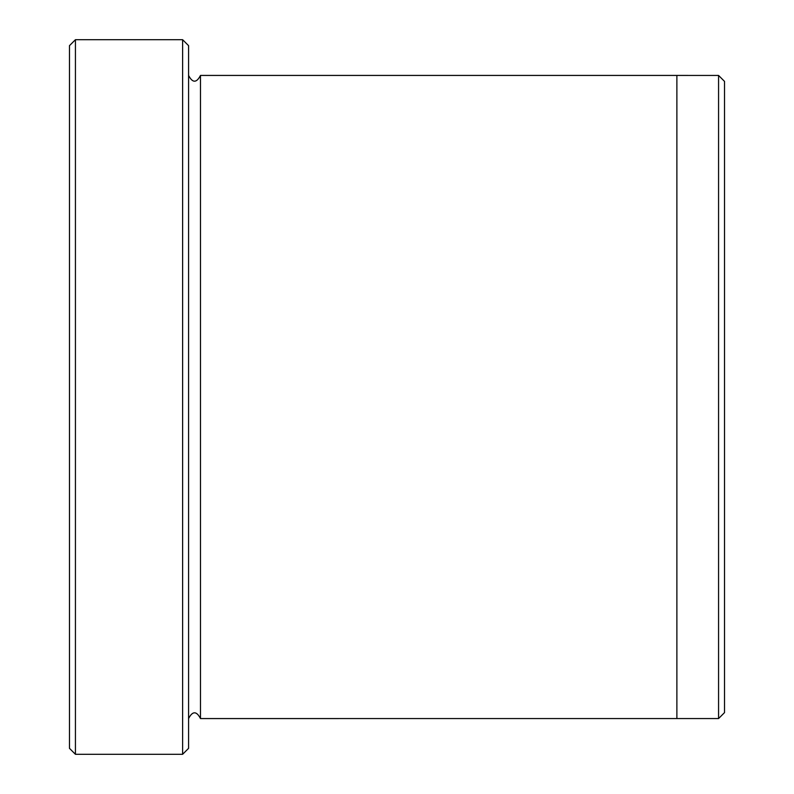 <?xml version="1.0" encoding="UTF-8"?>
<svg xmlns="http://www.w3.org/2000/svg" width="794" height="794" viewBox="0 0 794 794"><rect width="100%" height="100%" fill="white"/><g stroke="black" fill="none" stroke-linecap="round" stroke-linejoin="round"><path stroke-width="1.19" d="M75.43 754.3L69.475 748.345L69.475 45.655L75.43 39.7L182.62 39.7L182.62 754.3L75.43 754.3L75.43 39.7M182.62 39.7L188.575 45.655L188.575 748.345L182.62 754.3M676.885 718.57L676.885 75.43L718.57 75.44L718.57 718.56L200.485 718.57L200.485 75.43L676.885 75.43M718.57 75.44L724.525 81.395L724.525 712.605L718.57 718.56M188.575 718.57C192.545 710.888 196.515 710.888 200.485 718.57M200.485 75.43C196.515 83.112 192.545 83.112 188.575 75.43"/></g></svg>

